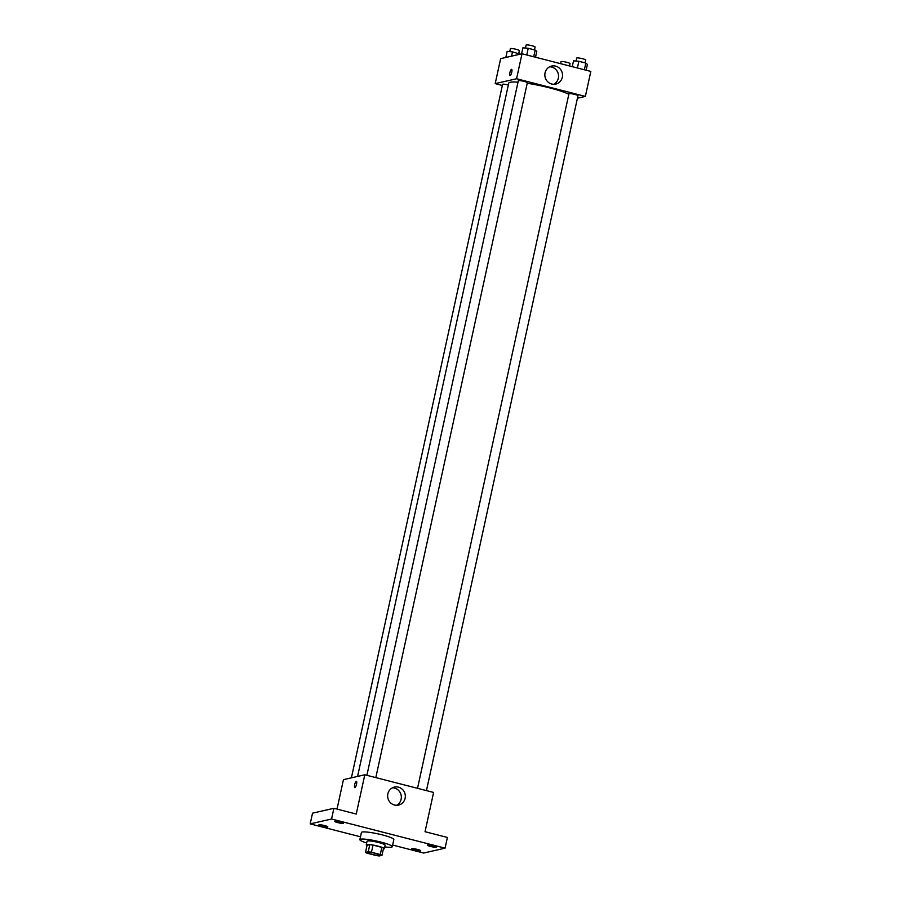 <?xml version="1.0" encoding="UTF-8"?>
<svg xmlns="http://www.w3.org/2000/svg" width="901" height="901" viewBox="0 0 901 901"><rect width="100%" height="100%" fill="white"/><g stroke="black" fill="none" stroke-linecap="round" stroke-linejoin="round"><path stroke-width="1.35" d="M379.76 855.421A6.453 0.845 12.3 0 1 372.699 854.508A6.453 0.845 12.3 0 1 367.439 852.492A6.453 0.845 12.3 0 1 373.915 853.044A6.453 0.845 12.3 0 1 380.042 855.24A6.453 0.845 12.3 0 1 379.76 855.421M380.29 854.52L371.46 852.245A8.751 1.149 12.3 0 0 368.227 851.794L365.491 852.414A8.751 1.149 12.3 0 0 367.191 853.224L376.01 855.488A8.751 1.149 12.3 0 0 379.242 855.95L381.99 855.319A8.751 1.149 12.3 0 0 380.29 854.52L381.844 847.379L373.014 845.115L371.46 852.245M381.844 847.379A8.751 1.149 12.3 0 1 383.544 848.19L381.99 855.319M373.014 845.115A8.751 1.149 12.3 0 0 369.782 844.654L367.045 845.273L365.491 852.414M383.364 849.012A9.213 1.205 -167.7 0 0 384.299 848.697A9.213 1.205 -167.7 0 0 375.548 845.555A9.213 1.205 -167.7 0 0 366.29 844.766A9.213 1.205 -167.7 0 0 367.011 845.442M366.29 844.766L367.067 841.196A9.213 1.205 12.3 0 1 376.325 841.985A9.213 1.205 12.3 0 1 385.076 845.127L384.299 848.697M369.782 844.654L368.227 851.794M366.684 842.964A16.578 2.174 12.3 0 1 359.871 839.631A16.578 2.174 12.3 0 1 376.539 841.038A16.578 2.174 12.3 0 1 392.273 846.692A16.578 2.174 12.3 0 1 391.552 847.143A16.578 2.174 12.3 0 1 384.693 846.895M359.871 839.631L361.425 832.49A16.578 2.174 12.3 0 1 378.093 833.898A16.578 2.174 12.3 0 1 393.827 839.552L392.273 846.692M340.387 821.994A4.606 0.608 12.3 0 1 343.551 823.289A4.606 0.608 12.3 0 1 338.922 822.895A4.606 0.608 12.3 0 1 334.553 821.318A4.606 0.608 12.3 0 1 340.387 821.994M433.268 845.848A4.606 0.608 12.3 0 1 436.433 847.131A4.606 0.608 12.3 0 1 431.804 846.749A4.606 0.608 12.3 0 1 427.434 845.172A4.606 0.608 12.3 0 1 433.268 845.848M417.535 849.44A4.606 0.608 12.3 0 1 420.711 850.724A4.606 0.608 12.3 0 1 416.071 850.33A4.606 0.608 12.3 0 1 411.701 848.765A4.606 0.608 12.3 0 1 417.535 849.44M324.664 825.586A4.606 0.608 12.3 0 1 327.829 826.87A4.606 0.608 12.3 0 1 323.2 826.487A4.606 0.608 12.3 0 1 318.83 824.911A4.606 0.608 12.3 0 1 324.664 825.586M392.633 845.059L423.707 853.033L445.071 848.156L331.557 819.009L310.181 823.886L360.49 836.804M445.071 848.156L447.403 837.446L425.047 831.713L433.606 792.441L364.804 774.781L356.244 814.042L333.888 808.298L312.523 813.175L310.181 823.886M364.804 774.781L343.439 779.658L337.019 809.109M333.888 808.298L331.557 819.009M405.112 798.32A9.247 8.83 -102.9 0 1 387.88 798.072A9.247 8.83 -102.9 0 1 394.424 787.091A9.247 8.83 -102.9 0 1 405.112 798.32M354.904 787.632A3.221 0.856 104.4 0 1 354.78 787.632A3.221 0.856 104.4 0 1 354.746 784.298A3.221 0.856 104.4 0 1 356.379 781.392A3.221 0.856 104.4 0 1 356.469 784.512A3.221 0.856 104.4 0 1 354.904 787.632M354.78 787.632A3.221 0.856 104.4 0 1 354.746 784.298A3.221 0.856 104.4 0 1 356.379 781.392M392.498 787.789A9.247 8.83 -102.9 0 1 396.496 805.325M357.584 776.425L508.738 83.14A32.278 4.235 12.3 0 1 518.019 82.182M527.209 83.275A32.278 4.235 12.3 0 1 568.846 94.29M426.455 790.605L577.969 95.709A4.606 0.608 -167.7 0 0 574.207 94.278A4.606 0.608 -167.7 0 0 569.162 93.625A4.606 0.608 -167.7 0 0 568.959 93.749L417.523 788.319M351.39 777.845L502.6 84.334A4.606 0.608 12.3 0 1 508.344 84.987M366.887 775.31L518.323 80.741A4.606 0.608 12.3 0 1 522.952 81.135A4.606 0.608 12.3 0 1 527.333 82.712L375.818 777.608M577.417 98.232L585.368 96.418L516.566 78.747L495.201 83.624L502.353 85.471M585.368 96.418L590.819 71.427L522.017 53.767L500.652 58.644L495.201 83.624M522.017 53.767L516.566 78.747M562.314 77.306A9.247 8.83 -102.9 0 1 545.082 77.058A9.247 8.83 -102.9 0 1 551.637 66.077A9.247 8.83 -102.9 0 1 562.314 77.306M510.157 75.56A3.221 0.856 104.4 0 1 510.034 75.56A3.221 0.856 104.4 0 1 510 72.215A3.221 0.856 104.4 0 1 511.644 69.309A3.221 0.856 104.4 0 1 511.723 72.429A3.221 0.856 104.4 0 1 510.157 75.56M510.034 75.56A3.221 0.856 104.4 0 1 510.011 72.215A3.221 0.856 104.4 0 1 511.644 69.309M549.7 66.775A9.247 8.83 -102.9 0 1 553.71 84.311M586.146 70.233L587.418 64.388L585.819 63.07L578.859 61.279L573.52 60.817L572.248 66.663M585.819 63.07L584.355 69.771M578.859 61.279L577.406 67.98M576.099 61.043L576.741 58.047A4.606 0.608 12.3 0 1 581.37 58.441A4.606 0.608 12.3 0 1 585.751 60.018L585.121 62.89M535.509 57.225L536.782 51.391L535.183 50.062L528.223 48.282L522.884 47.821L521.566 53.869M535.183 50.062L533.719 56.763M528.223 48.282L526.77 54.984M525.463 48.035L526.105 45.05A4.606 0.608 12.3 0 1 530.745 45.444A4.606 0.608 12.3 0 1 535.115 47.01L534.484 49.893M560.58 63.667L561.019 61.64A4.606 0.608 12.3 0 1 565.648 62.034A4.606 0.608 12.3 0 1 570.018 63.611L569.511 65.953M520.114 54.195L512.5 51.875L507.15 51.402L505.833 57.461M519.449 53.655L519.291 54.387M512.5 51.875L511.565 56.155M509.729 51.627L510.383 48.643A4.606 0.608 12.3 0 1 515.012 49.037A4.606 0.608 12.3 0 1 519.381 50.602L518.762 53.474"/></g></svg>
